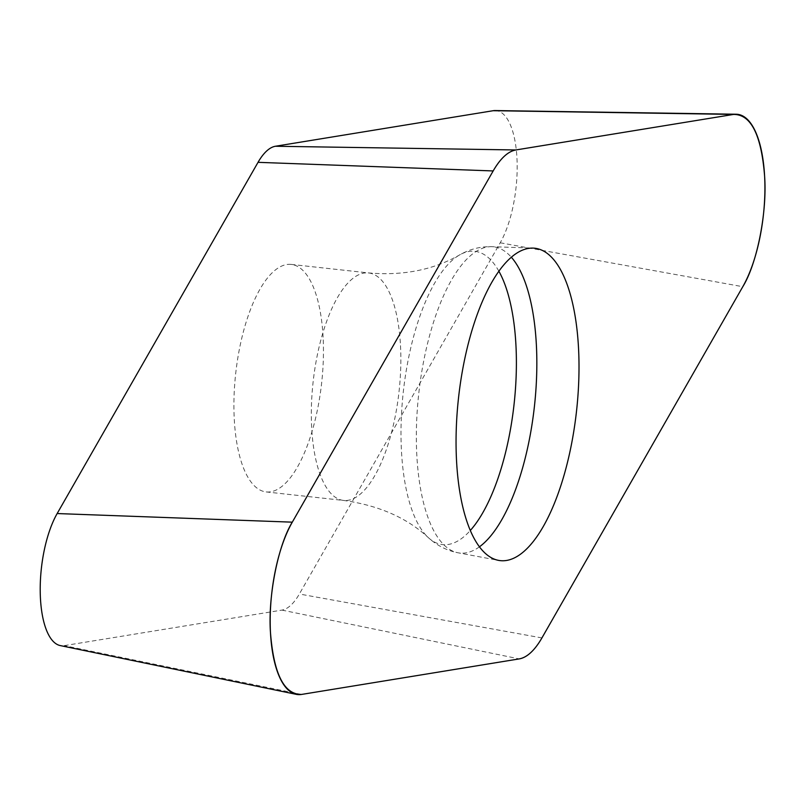 <?xml version="1.0" encoding="UTF-8"?>
<svg xmlns="http://www.w3.org/2000/svg" width="805" height="805" viewBox="0 0 805 805"><rect width="100%" height="100%" fill="white"/><g stroke="black" fill="none" stroke-linecap="round" stroke-linejoin="round"><path stroke-width="0.6" stroke-dasharray="4.03 3.02" d="M323.097 337.144A114.441 43.239 96.3 0 0 291.199 264.412A114.441 43.239 96.3 0 0 235.704 373.45A114.441 43.239 96.3 0 0 266.183 491.925A114.441 43.239 96.3 0 0 323.097 337.144M495.135 110.557A74.624 28.195 -83.7 0 1 517.052 160.447A74.624 28.195 -83.7 0 1 500.217 242.788L299.349 594.01A74.624 28.195 -83.7 0 1 281.931 610.099L64.209 645.64A74.624 28.195 -83.7 0 1 60.244 645.57M301.493 694.443L64.209 645.64M281.931 610.099L519.215 658.903M500.217 242.788L742.794 286.701M541.926 637.922L299.349 594.01M479.478 546.796A154.047 58.202 -83.7 0 1 458.105 552.804A154.047 58.202 -83.7 0 1 416.819 455.147A154.047 58.202 -83.7 0 1 491.764 246.692A154.047 58.202 -83.7 0 1 511.316 257.197M498.859 271.184A147.526 55.736 96.3 0 0 459.514 254.974A147.526 55.736 96.3 0 0 401.454 450.85A147.526 55.736 96.3 0 0 428.431 537.72A147.526 55.736 96.3 0 0 470.351 530.435M400.498 345.657A114.441 43.239 -83.7 0 1 343.584 500.438A114.441 43.239 -83.7 0 1 313.115 381.952A114.441 43.239 -83.7 0 1 368.599 272.925A114.441 43.239 -83.7 0 1 400.498 345.657M266.183 491.925L343.584 500.438C378.722 505.379 407.008 517.806 428.431 537.72C437.175 545.659 447.067 550.68 458.105 552.804L498.687 560.401M291.199 264.412L368.599 272.925C403.023 275.924 433.321 269.947 459.514 254.974C469.778 249.117 480.525 246.36 491.764 246.692L533.031 248.101"/><path stroke-width="1.21" d="M296.31 694.353L60.244 645.57A74.624 28.195 -83.7 0 1 40.25 593.376A74.624 28.195 -83.7 0 1 57.155 513.55L258.033 162.328A74.624 28.195 -83.7 0 1 275.441 146.248L493.173 110.708A74.624 28.195 -83.7 0 1 495.135 110.557L736.173 114.23A97.325 36.768 96.3 0 0 733.596 114.421L515.874 149.961A97.325 36.768 96.3 0 0 493.163 170.942L292.296 522.163A97.325 36.768 96.3 0 0 270.239 626.28A97.325 36.768 96.3 0 0 296.31 694.353A97.325 36.768 96.3 0 0 301.493 694.443L519.215 658.903A97.325 36.768 96.3 0 0 541.926 637.922L742.794 286.701A97.325 36.768 96.3 0 0 764.75 179.294A97.325 36.768 96.3 0 0 736.173 114.23M578.523 348.092A157.156 59.379 96.3 0 0 533.031 248.101A157.156 59.379 96.3 0 0 458.518 397.942A157.156 59.379 96.3 0 0 498.687 560.401A157.156 59.379 96.3 0 0 578.523 348.092M515.914 149.951C508.015 151.38 500.428 158.394 493.133 171.002L292.356 522.043C277.967 545.116 267.824 596.968 270.48 632.7C273.76 674.027 284.125 694.594 301.563 694.433L519.175 658.913C527.074 657.484 534.661 650.47 541.956 637.862L742.723 286.822C757.123 263.748 767.266 211.886 764.609 176.164C761.329 134.838 750.964 114.27 733.526 114.431L515.914 149.951M275.441 146.248L515.874 149.961M733.596 114.421L493.173 110.708M57.155 513.55L292.296 522.163M493.163 170.942L258.033 162.328M511.316 257.197A154.047 58.202 -83.7 0 1 536.361 344.701A154.047 58.202 -83.7 0 1 479.478 546.796M470.351 530.435A147.526 55.736 96.3 0 0 515.935 345.073A147.526 55.736 96.3 0 0 498.859 271.184"/></g></svg>
